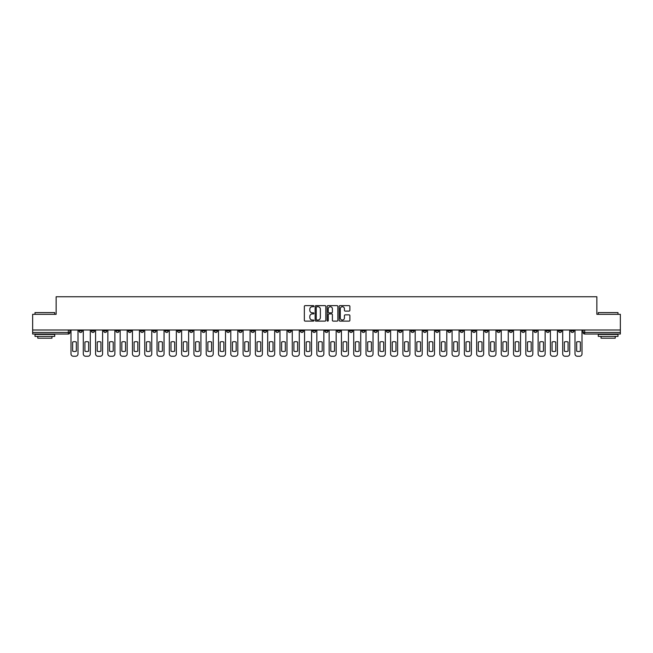 <?xml version="1.0" encoding="UTF-8"?>
<svg xmlns="http://www.w3.org/2000/svg" width="653" height="653" viewBox="0 0 653 653"><rect width="100%" height="100%" fill="white"/><g stroke="black" fill="none" stroke-linecap="round" stroke-linejoin="round"><path stroke-width="0.98" d="M313.889 306.184A0.539 0.539 0 0 0 313.35 305.645L305.131 305.645A0.775 0.775 0 0 0 304.355 306.42L304.355 320.337A0.775 0.775 0 0 0 305.131 321.113L313.35 321.113A0.539 0.539 0 0 0 313.889 320.574A0.539 0.539 0 0 0 313.35 320.035L312.289 320.035A2.473 2.473 0 0 1 309.816 317.554L309.816 316.395A2.473 2.473 0 0 1 312.289 313.922L313.35 313.922A0.539 0.539 0 0 0 313.889 313.383A0.539 0.539 0 0 0 313.35 312.836L312.289 312.836A2.473 2.473 0 0 1 309.816 310.363L309.816 309.204A2.473 2.473 0 0 1 312.289 306.73L313.35 306.73A0.539 0.539 0 0 0 313.889 306.184M484.73 330.01L484.73 330.875L487.889 330.875A1.575 1.575 0 0 1 486.305 332.45A1.575 1.575 0 0 1 484.73 330.875L484.73 330.01M410.974 330.01L410.974 330.875L414.124 330.875A1.575 1.575 0 0 1 412.549 332.45A1.575 1.575 0 0 1 410.974 330.875L410.974 330.01M398.681 330.01L398.681 330.875L401.832 330.875A1.575 1.575 0 0 1 400.256 332.45A1.575 1.575 0 0 1 398.681 330.875L398.681 330.01M324.925 330.01L324.925 330.875L328.075 330.875A1.575 1.575 0 0 1 326.5 332.45A1.575 1.575 0 0 1 324.925 330.875L324.925 330.01M312.632 330.01L312.632 330.875L315.783 330.875A1.575 1.575 0 0 1 314.207 332.45A1.575 1.575 0 0 1 312.632 330.875L312.632 330.01M300.339 330.01L300.339 330.875L303.49 330.875A1.575 1.575 0 0 1 301.915 332.45A1.575 1.575 0 0 1 300.339 330.875L300.339 330.01M275.754 330.01L275.754 330.875L278.904 330.875A1.575 1.575 0 0 1 277.329 332.45A1.575 1.575 0 0 1 275.754 330.875L275.754 330.01M251.168 330.875L251.168 330.01L251.168 330.875A1.575 1.575 0 0 0 252.744 332.45A1.575 1.575 0 0 1 251.168 330.875L254.319 330.875A1.575 1.575 0 0 1 252.744 332.45A1.575 1.575 0 0 0 254.319 330.875L254.319 330.01L254.319 330.875M238.876 330.875L238.876 330.01L238.876 330.875A1.575 1.575 0 0 0 240.451 332.45A1.575 1.575 0 0 1 238.876 330.875L242.026 330.875A1.575 1.575 0 0 1 240.451 332.45M226.583 330.875L226.583 330.01L226.583 330.875A1.575 1.575 0 0 0 228.158 332.45A1.575 1.575 0 0 1 226.583 330.875L229.734 330.875A1.575 1.575 0 0 1 228.158 332.45A1.575 1.575 0 0 0 229.734 330.875L229.734 330.01L229.734 330.875M214.29 330.01L214.29 330.875L217.441 330.875A1.575 1.575 0 0 1 215.865 332.45A1.575 1.575 0 0 1 214.29 330.875L214.29 330.01M201.997 330.01L201.997 330.875L205.148 330.875A1.575 1.575 0 0 1 203.573 332.45A1.575 1.575 0 0 1 201.997 330.875L201.997 330.01M189.705 330.01L189.705 330.875L192.855 330.875A1.575 1.575 0 0 1 191.28 332.45A1.575 1.575 0 0 1 189.705 330.875L189.705 330.01M177.412 330.875L177.412 330.01L177.412 330.875A1.575 1.575 0 0 0 178.987 332.45A1.575 1.575 0 0 1 177.412 330.875L180.563 330.875A1.575 1.575 0 0 1 178.987 332.45M152.818 330.875L152.818 330.01L152.818 330.875A1.575 1.575 0 0 0 154.402 332.45A1.575 1.575 0 0 1 152.818 330.875L155.977 330.875A1.575 1.575 0 0 1 154.402 332.45A1.575 1.575 0 0 0 155.977 330.875L155.977 330.01L155.977 330.875M140.526 330.875L140.526 330.01L140.526 330.875A1.575 1.575 0 0 0 142.101 332.45A1.575 1.575 0 0 1 140.526 330.875L143.684 330.875A1.575 1.575 0 0 1 142.101 332.45A1.575 1.575 0 0 0 143.684 330.875L143.684 330.01L143.684 330.875M128.233 330.875L128.233 330.01L128.233 330.875A1.575 1.575 0 0 0 129.808 332.45A1.575 1.575 0 0 1 128.233 330.875L131.392 330.875A1.575 1.575 0 0 1 129.808 332.45A1.575 1.575 0 0 0 131.392 330.875L131.392 330.01L131.392 330.875M115.94 330.875L115.94 330.01L115.94 330.875A1.575 1.575 0 0 0 117.516 332.45A1.575 1.575 0 0 1 115.94 330.875L119.099 330.875A1.575 1.575 0 0 1 117.516 332.45M103.647 330.875L103.647 330.01L103.647 330.875A1.575 1.575 0 0 0 105.223 332.45A1.575 1.575 0 0 1 103.647 330.875L106.798 330.875A1.575 1.575 0 0 1 105.223 332.45A1.575 1.575 0 0 0 106.798 330.875L106.798 330.01L106.798 330.875M91.355 330.875L91.355 330.01L91.355 330.875A1.575 1.575 0 0 0 92.93 332.45A1.575 1.575 0 0 1 91.355 330.875L94.505 330.875A1.575 1.575 0 0 1 92.93 332.45A1.575 1.575 0 0 0 94.505 330.875L94.505 330.01L94.505 330.875M349.102 311.097A0.775 0.775 0 0 0 349.877 310.322L349.877 306.42A0.775 0.775 0 0 0 349.102 305.645L339.976 305.645A0.775 0.775 0 0 0 339.201 306.42L339.201 320.337A0.775 0.775 0 0 0 339.976 321.113L349.102 321.113A0.775 0.775 0 0 0 349.877 320.337L349.877 315.619A0.775 0.775 0 0 0 349.102 314.852L345.2 314.852A0.775 0.775 0 0 0 344.425 315.619L344.425 317.962A2.065 2.065 0 0 1 342.36 320.035A2.065 2.065 0 0 1 340.286 317.962L340.286 308.796A2.065 2.065 0 0 1 342.36 306.73A2.065 2.065 0 0 1 344.425 308.796L344.425 310.322A0.775 0.775 0 0 0 345.2 311.097L349.102 311.097M32.65 330.01L32.65 314.322L56.134 314.322L56.134 296.756L596.866 296.756L596.866 314.322L620.35 314.322L620.35 330.01L32.65 330.01L32.65 332.45L69.92 332.45L69.92 330.01M325.823 306.42A0.775 0.775 0 0 0 325.047 305.645L315.921 305.645A0.775 0.775 0 0 0 315.146 306.42L315.146 320.337A0.775 0.775 0 0 0 315.921 321.113L325.047 321.113A0.775 0.775 0 0 0 325.823 320.337L325.823 306.42M327.953 305.645L337.079 305.645A0.775 0.775 0 0 1 337.854 306.42L337.854 320.337A0.775 0.775 0 0 1 337.079 321.113L333.169 321.113A0.775 0.775 0 0 1 332.401 320.337L332.401 314.697A0.775 0.775 0 0 0 331.626 313.922L329.03 313.922A0.775 0.775 0 0 0 328.263 314.697L328.263 320.574A0.539 0.539 0 0 1 327.716 321.113A0.539 0.539 0 0 1 327.177 320.574L327.177 306.42A0.775 0.775 0 0 1 327.953 305.645M583.08 330.01L583.08 332.45L620.35 332.45L620.35 334.026L584.655 334.026A1.575 1.575 0 0 1 583.08 332.45A1.575 1.575 0 0 0 584.655 334.026L584.655 330.01M620.35 330.01L620.35 332.45M69.92 332.45A1.575 1.575 0 0 1 68.345 334.026L32.65 334.026L32.65 332.45M573.938 330.01L573.938 330.875A1.575 1.575 0 0 1 572.363 332.45A1.575 1.575 0 0 1 570.787 330.875L573.938 330.875M570.787 330.01L570.787 330.875M561.645 330.01L561.645 330.875A1.575 1.575 0 0 1 560.07 332.45A1.575 1.575 0 0 1 558.495 330.875L561.645 330.875M558.495 330.01L558.495 330.875M549.353 330.875L549.353 330.01L549.353 330.875A1.575 1.575 0 0 1 547.777 332.45A1.575 1.575 0 0 1 546.202 330.875L549.353 330.875A1.575 1.575 0 0 1 547.777 332.45M546.202 330.01L546.202 330.875M537.06 330.01L537.06 330.875A1.575 1.575 0 0 1 535.484 332.45A1.575 1.575 0 0 1 533.901 330.875A1.575 1.575 0 0 0 535.484 332.45M533.901 330.01L533.901 330.875L537.06 330.875M524.767 330.01L524.767 330.875A1.575 1.575 0 0 1 523.192 332.45A1.575 1.575 0 0 1 521.608 330.875L524.767 330.875A1.575 1.575 0 0 1 523.192 332.45M521.608 330.01L521.608 330.875M512.474 330.01L512.474 330.875A1.575 1.575 0 0 1 510.899 332.45A1.575 1.575 0 0 1 509.316 330.875A1.575 1.575 0 0 0 510.899 332.45M509.316 330.01L509.316 330.875L512.474 330.875M500.182 330.01L500.182 330.875A1.575 1.575 0 0 1 498.598 332.45A1.575 1.575 0 0 1 497.023 330.875L500.182 330.875M497.023 330.01L497.023 330.875M487.889 330.01L487.889 330.875A1.575 1.575 0 0 1 486.305 332.45M475.588 330.01L475.588 330.875A1.575 1.575 0 0 1 474.013 332.45A1.575 1.575 0 0 1 472.437 330.875L475.588 330.875M472.437 330.01L472.437 330.875M463.295 330.01L463.295 330.875A1.575 1.575 0 0 1 461.72 332.45A1.575 1.575 0 0 1 460.145 330.875L463.295 330.875M460.145 330.01L460.145 330.875M451.003 330.01L451.003 330.875A1.575 1.575 0 0 1 449.427 332.45A1.575 1.575 0 0 1 447.852 330.875A1.575 1.575 0 0 0 449.427 332.45M447.852 330.01L447.852 330.875L451.003 330.875M438.71 330.01L438.71 330.875A1.575 1.575 0 0 1 437.135 332.45A1.575 1.575 0 0 1 435.559 330.875L438.71 330.875M435.559 330.01L435.559 330.875M426.417 330.01L426.417 330.875A1.575 1.575 0 0 1 424.842 332.45A1.575 1.575 0 0 1 423.266 330.875L426.417 330.875M423.266 330.01L423.266 330.875M414.124 330.01L414.124 330.875M401.832 330.01L401.832 330.875L401.832 330.01M389.539 330.01L389.539 330.875A1.575 1.575 0 0 1 387.964 332.45A1.575 1.575 0 0 1 386.388 330.875L389.539 330.875M386.388 330.01L386.388 330.875M377.246 330.01L377.246 330.875A1.575 1.575 0 0 1 375.671 332.45A1.575 1.575 0 0 1 374.096 330.875L377.246 330.875M374.096 330.01L374.096 330.875M364.954 330.01L364.954 330.875A1.575 1.575 0 0 1 363.378 332.45A1.575 1.575 0 0 1 361.803 330.875L364.954 330.875M361.803 330.01L361.803 330.875M352.661 330.01L352.661 330.875A1.575 1.575 0 0 1 351.085 332.45A1.575 1.575 0 0 1 349.51 330.875L352.661 330.875M349.51 330.01L349.51 330.875M340.368 330.01L340.368 330.875A1.575 1.575 0 0 1 338.793 332.45A1.575 1.575 0 0 1 337.217 330.875L340.368 330.875M337.217 330.01L337.217 330.875M328.075 330.01L328.075 330.875A1.575 1.575 0 0 1 326.5 332.45M315.783 330.01L315.783 330.875M303.49 330.875L303.49 330.01L303.49 330.875A1.575 1.575 0 0 1 301.915 332.45M291.197 330.01L291.197 330.875A1.575 1.575 0 0 1 289.622 332.45A1.575 1.575 0 0 1 288.046 330.875A1.575 1.575 0 0 0 289.622 332.45A1.575 1.575 0 0 0 291.197 330.875L288.046 330.875L288.046 330.01M278.904 330.875L278.904 330.01L278.904 330.875A1.575 1.575 0 0 1 277.329 332.45M266.612 330.01L266.612 330.875A1.575 1.575 0 0 1 265.036 332.45A1.575 1.575 0 0 1 263.461 330.875A1.575 1.575 0 0 0 265.036 332.45M263.461 330.01L263.461 330.875L266.612 330.875M242.026 330.01L242.026 330.875L242.026 330.01M217.441 330.875L217.441 330.01L217.441 330.875A1.575 1.575 0 0 1 215.865 332.45M205.148 330.875L205.148 330.01L205.148 330.875A1.575 1.575 0 0 1 203.573 332.45M192.855 330.875L192.855 330.01L192.855 330.875A1.575 1.575 0 0 1 191.28 332.45M180.563 330.01L180.563 330.875L180.563 330.01M168.27 330.875L168.27 330.01L168.27 330.875A1.575 1.575 0 0 1 166.695 332.45A1.575 1.575 0 0 1 165.111 330.875L168.27 330.875A1.575 1.575 0 0 1 166.695 332.45M165.111 330.01L165.111 330.875M119.099 330.01L119.099 330.875L119.099 330.01M82.213 330.01L82.213 330.875A1.575 1.575 0 0 1 80.637 332.45A1.575 1.575 0 0 1 79.062 330.875A1.575 1.575 0 0 0 80.637 332.45A1.575 1.575 0 0 0 82.213 330.875L82.213 330.01M79.062 330.01L79.062 330.875L82.213 330.875M316.77 306.73A0.539 0.539 0 0 0 316.232 307.269L316.232 319.488A0.539 0.539 0 0 0 316.77 320.035L317.897 320.035A2.473 2.473 0 0 0 320.37 317.554L320.37 309.204A2.473 2.473 0 0 0 317.897 306.73L316.77 306.73M332.401 308.836A2.065 2.065 0 0 0 330.328 306.763A2.065 2.065 0 0 0 328.263 308.836L328.263 312.069A0.775 0.775 0 0 0 329.03 312.836L331.626 312.836A0.775 0.775 0 0 0 332.401 312.069L332.401 308.836M72.638 342.033L72.638 351.159A4.922 4.922 0 0 0 76.344 351.159A4.922 4.922 0 0 1 72.638 351.159L72.638 342.033A4.922 4.922 0 0 1 76.344 342.033L76.344 351.159L76.344 342.033M70.989 353.885L70.989 330.01L70.989 353.885A2.367 2.367 0 0 0 73.348 356.244L75.634 356.244A2.367 2.367 0 0 0 78.001 353.885L78.001 330.01L78.001 353.885M73.348 356.244L75.634 356.244M84.931 342.033L84.931 351.159L84.931 342.033A4.922 4.922 0 0 1 88.637 342.033L88.637 351.159A4.922 4.922 0 0 1 84.931 351.159M83.282 353.885L83.282 330.01L83.282 353.885A2.367 2.367 0 0 0 85.641 356.244L87.926 356.244A2.367 2.367 0 0 0 90.294 353.885L90.294 330.01L90.294 353.885M97.232 342.033L97.232 351.159A4.922 4.922 0 0 0 100.929 351.159A4.922 4.922 0 0 1 97.232 351.159L97.232 342.033A4.922 4.922 0 0 1 100.929 342.033L100.929 351.159L100.929 342.033M95.575 353.885L95.575 330.01L95.575 353.885A2.367 2.367 0 0 0 97.934 356.244L100.219 356.244A2.367 2.367 0 0 0 102.586 353.885L102.586 330.01L102.586 353.885M88.637 342.033L88.637 351.159M85.641 356.244L87.926 356.244M97.934 356.244L100.219 356.244M35.017 312.591L54.713 312.591L35.017 312.591L35.017 314.322M54.713 336.393L35.017 336.393L35.017 334.418L54.713 334.418L54.713 336.393M51.954 336.393L51.954 338.205L37.776 338.205L37.776 336.393M598.287 312.591L617.983 312.591L598.287 312.591L598.287 314.322M617.983 336.393L598.287 336.393L598.287 334.418L617.983 334.418L617.983 336.393M615.224 336.393L615.224 338.205L601.046 338.205L601.046 336.393M109.524 342.033L109.524 351.159L109.524 342.033A4.922 4.922 0 0 1 113.222 342.033L113.222 351.159A4.922 4.922 0 0 1 109.524 351.159M107.867 353.885L107.867 330.01L107.867 353.885A2.367 2.367 0 0 0 110.226 356.244L112.512 356.244A2.367 2.367 0 0 0 114.879 353.885L114.879 330.01L114.879 353.885M121.817 342.033L121.817 351.159L121.817 342.033A4.922 4.922 0 0 1 125.515 342.033A4.922 4.922 0 0 0 121.817 342.033M125.515 351.159L125.515 342.033L125.515 351.159A4.922 4.922 0 0 1 121.817 351.159M120.16 353.885L120.16 330.01L120.16 353.885A2.367 2.367 0 0 0 122.519 356.244L124.805 356.244A2.367 2.367 0 0 0 127.172 353.885L127.172 330.01L127.172 353.885M134.11 342.033L134.11 351.159A4.922 4.922 0 0 0 137.807 351.159A4.922 4.922 0 0 1 134.11 351.159L134.11 342.033A4.922 4.922 0 0 1 137.807 342.033A4.922 4.922 0 0 0 134.11 342.033M137.807 342.033L137.807 351.159L137.807 342.033M132.453 353.885L132.453 330.01L132.453 353.885A2.367 2.367 0 0 0 134.812 356.244L137.097 356.244A2.367 2.367 0 0 0 139.464 353.885L139.464 330.01L139.464 353.885M113.222 342.033L113.222 351.159M110.226 356.244L112.512 356.244M122.519 356.244L124.805 356.244M134.812 356.244L137.097 356.244M146.403 342.033L146.403 351.159L146.403 342.033A4.922 4.922 0 0 1 150.1 342.033L150.1 351.159A4.922 4.922 0 0 1 146.403 351.159M144.746 353.885L144.746 330.01L144.746 353.885A2.367 2.367 0 0 0 147.113 356.244L149.39 356.244A2.367 2.367 0 0 0 151.757 353.885L151.757 330.01L151.757 353.885M150.1 342.033L150.1 351.159M147.113 356.244L149.39 356.244M158.695 342.033L158.695 351.159A4.922 4.922 0 0 0 162.393 351.159A4.922 4.922 0 0 1 158.695 351.159L158.695 342.033A4.922 4.922 0 0 1 162.393 342.033A4.922 4.922 0 0 0 158.695 342.033M162.393 342.033L162.393 351.159L162.393 342.033M157.038 353.885L157.038 330.01L157.038 353.885A2.367 2.367 0 0 0 159.405 356.244L161.691 356.244A2.367 2.367 0 0 0 164.05 353.885L164.05 330.01L164.05 353.885M159.405 356.244L161.691 356.244M170.988 342.033L170.988 351.159L170.988 342.033A4.922 4.922 0 0 1 174.686 342.033L174.686 351.159A4.922 4.922 0 0 1 170.988 351.159M169.331 353.885L169.331 330.01L169.331 353.885A2.367 2.367 0 0 0 171.698 356.244L173.984 356.244A2.367 2.367 0 0 0 176.343 353.885L176.343 330.01L176.343 353.885M174.686 342.033L174.686 351.159M171.698 356.244L173.984 356.244M183.281 342.033L183.281 351.159L183.281 342.033A4.922 4.922 0 0 1 186.978 342.033L186.978 351.159A4.922 4.922 0 0 1 183.281 351.159M181.624 353.885L181.624 330.01L181.624 353.885A2.367 2.367 0 0 0 183.991 356.244L186.276 356.244A2.367 2.367 0 0 0 188.635 353.885L188.635 330.01L188.635 353.885M186.978 342.033L186.978 351.159M183.991 356.244L186.276 356.244M195.573 342.033L195.573 351.159L195.573 342.033A4.922 4.922 0 0 1 199.279 342.033A4.922 4.922 0 0 0 195.573 342.033M199.279 351.159L199.279 342.033L199.279 351.159A4.922 4.922 0 0 1 195.573 351.159M193.917 353.885L193.917 330.01L193.917 353.885A2.367 2.367 0 0 0 196.284 356.244L198.569 356.244A2.367 2.367 0 0 0 200.928 353.885L200.928 330.01L200.928 353.885M207.866 342.033L207.866 351.159L207.866 342.033A4.922 4.922 0 0 1 211.572 342.033A4.922 4.922 0 0 0 207.866 342.033M211.572 351.159L211.572 342.033L211.572 351.159A4.922 4.922 0 0 1 207.866 351.159M206.209 353.885L206.209 330.01L206.209 353.885A2.367 2.367 0 0 0 208.576 356.244L210.862 356.244A2.367 2.367 0 0 0 213.221 353.885L213.221 330.01L213.221 353.885M220.159 342.033L220.159 351.159A4.922 4.922 0 0 0 223.865 351.159A4.922 4.922 0 0 1 220.159 351.159L220.159 342.033A4.922 4.922 0 0 1 223.865 342.033A4.922 4.922 0 0 0 220.159 342.033M223.865 342.033L223.865 351.159L223.865 342.033M218.502 353.885L218.502 330.01L218.502 353.885A2.367 2.367 0 0 0 220.869 356.244L223.155 356.244A2.367 2.367 0 0 0 225.514 353.885L225.514 330.01L225.514 353.885M232.452 342.033L232.452 351.159A4.922 4.922 0 0 0 236.157 351.159A4.922 4.922 0 0 1 232.452 351.159L232.452 342.033A4.922 4.922 0 0 1 236.157 342.033L236.157 351.159L236.157 342.033M230.795 353.885L230.795 330.01L230.795 353.885A2.367 2.367 0 0 0 233.162 356.244L235.447 356.244A2.367 2.367 0 0 0 237.806 353.885L237.806 330.01L237.806 353.885M244.744 342.033L244.744 351.159A4.922 4.922 0 0 0 248.45 351.159A4.922 4.922 0 0 1 244.744 351.159L244.744 342.033A4.922 4.922 0 0 1 248.45 342.033L248.45 351.159L248.45 342.033M243.087 353.885L243.087 330.01L243.087 353.885A2.367 2.367 0 0 0 245.455 356.244L247.74 356.244A2.367 2.367 0 0 0 250.099 353.885L250.099 330.01L250.099 353.885M257.037 342.033L257.037 351.159L257.037 342.033A4.922 4.922 0 0 1 260.743 342.033A4.922 4.922 0 0 0 257.037 342.033M260.743 351.159L260.743 342.033L260.743 351.159A4.922 4.922 0 0 1 257.037 351.159M255.38 353.885L255.38 330.01L255.38 353.885A2.367 2.367 0 0 0 257.747 356.244L260.033 356.244A2.367 2.367 0 0 0 262.392 353.885L262.392 330.01L262.392 353.885M196.284 356.244L198.569 356.244M208.576 356.244L210.862 356.244M220.869 356.244L223.155 356.244M233.162 356.244L235.447 356.244M245.455 356.244L247.74 356.244M257.747 356.244L260.033 356.244M269.33 342.033L269.33 351.159A4.922 4.922 0 0 0 273.036 351.159A4.922 4.922 0 0 1 269.33 351.159L269.33 342.033A4.922 4.922 0 0 1 273.036 342.033L273.036 351.159L273.036 342.033M267.673 353.885L267.673 330.01L267.673 353.885A2.367 2.367 0 0 0 270.04 356.244L272.325 356.244A2.367 2.367 0 0 0 274.684 353.885L274.684 330.01L274.684 353.885M270.04 356.244L272.325 356.244M281.623 342.033L281.623 351.159L281.623 342.033A4.922 4.922 0 0 1 285.328 342.033A4.922 4.922 0 0 0 281.623 342.033M285.328 351.159L285.328 342.033L285.328 351.159A4.922 4.922 0 0 1 281.623 351.159M279.966 353.885L279.966 330.01L279.966 353.885A2.367 2.367 0 0 0 282.333 356.244L284.618 356.244A2.367 2.367 0 0 0 286.977 353.885L286.977 330.01L286.977 353.885M282.333 356.244L284.618 356.244M293.915 342.033L293.915 351.159A4.922 4.922 0 0 0 297.621 351.159A4.922 4.922 0 0 1 293.915 351.159L293.915 342.033A4.922 4.922 0 0 1 297.621 342.033L297.621 351.159L297.621 342.033M292.258 353.885L292.258 330.01L292.258 353.885A2.367 2.367 0 0 0 294.625 356.244L296.911 356.244A2.367 2.367 0 0 0 299.278 353.885L299.278 330.01L299.278 353.885M294.625 356.244L296.911 356.244M306.208 342.033L306.208 351.159L306.208 342.033A4.922 4.922 0 0 1 309.914 342.033A4.922 4.922 0 0 0 306.208 342.033M309.914 351.159L309.914 342.033L309.914 351.159A4.922 4.922 0 0 1 306.208 351.159M304.551 353.885L304.551 330.01L304.551 353.885A2.367 2.367 0 0 0 306.918 356.244L309.204 356.244A2.367 2.367 0 0 0 311.571 353.885L311.571 330.01L311.571 353.885M306.918 356.244L309.204 356.244M318.501 342.033L318.501 351.159A4.922 4.922 0 0 0 322.207 351.159A4.922 4.922 0 0 1 318.501 351.159L318.501 342.033A4.922 4.922 0 0 1 322.207 342.033L322.207 351.159L322.207 342.033M316.844 353.885L316.844 330.01L316.844 353.885A2.367 2.367 0 0 0 319.211 356.244L321.496 356.244A2.367 2.367 0 0 0 323.864 353.885L323.864 330.01L323.864 353.885M319.211 356.244L321.496 356.244M330.793 342.033L330.793 351.159L330.793 342.033A4.922 4.922 0 0 1 334.499 342.033A4.922 4.922 0 0 0 330.793 342.033M334.499 351.159L334.499 342.033L334.499 351.159A4.922 4.922 0 0 1 330.793 351.159M329.136 353.885L329.136 330.01L329.136 353.885A2.367 2.367 0 0 0 331.504 356.244L333.789 356.244A2.367 2.367 0 0 0 336.156 353.885L336.156 330.01L336.156 353.885M331.504 356.244L333.789 356.244M343.086 342.033L343.086 351.159A4.922 4.922 0 0 0 346.792 351.159A4.922 4.922 0 0 1 343.086 351.159L343.086 342.033A4.922 4.922 0 0 1 346.792 342.033L346.792 351.159L346.792 342.033M341.429 353.885L341.429 330.01L341.429 353.885A2.367 2.367 0 0 0 343.796 356.244L346.082 356.244A2.367 2.367 0 0 0 348.449 353.885L348.449 330.01L348.449 353.885M343.796 356.244L346.082 356.244M355.379 342.033L355.379 351.159L355.379 342.033A4.922 4.922 0 0 1 359.085 342.033A4.922 4.922 0 0 0 355.379 342.033M359.085 351.159L359.085 342.033L359.085 351.159A4.922 4.922 0 0 1 355.379 351.159M353.722 353.885L353.722 330.01L353.722 353.885A2.367 2.367 0 0 0 356.089 356.244L358.375 356.244A2.367 2.367 0 0 0 360.742 353.885L360.742 330.01L360.742 353.885M356.089 356.244L358.375 356.244M367.672 342.033L367.672 351.159L367.672 342.033A4.922 4.922 0 0 1 371.377 342.033A4.922 4.922 0 0 0 367.672 342.033M371.377 351.159L371.377 342.033L371.377 351.159A4.922 4.922 0 0 1 367.672 351.159M366.023 353.885L366.023 330.01L366.023 353.885A2.367 2.367 0 0 0 368.382 356.244L370.667 356.244A2.367 2.367 0 0 0 373.034 353.885L373.034 330.01L373.034 353.885M368.382 356.244L370.667 356.244M379.964 342.033L379.964 351.159L379.964 342.033A4.922 4.922 0 0 1 383.67 342.033L383.67 351.159A4.922 4.922 0 0 1 379.964 351.159M378.316 353.885L378.316 330.01L378.316 353.885A2.367 2.367 0 0 0 380.675 356.244L382.96 356.244A2.367 2.367 0 0 0 385.327 353.885L385.327 330.01L385.327 353.885M383.67 342.033L383.67 351.159M380.675 356.244L382.96 356.244M392.257 342.033L392.257 351.159L392.257 342.033A4.922 4.922 0 0 1 395.963 342.033L395.963 351.159A4.922 4.922 0 0 1 392.257 351.159M390.608 353.885L390.608 330.01L390.608 353.885A2.367 2.367 0 0 0 392.967 356.244L395.253 356.244A2.367 2.367 0 0 0 397.62 353.885L397.62 330.01L397.62 353.885M395.963 342.033L395.963 351.159M392.967 356.244L395.253 356.244M404.55 342.033L404.55 351.159L404.55 342.033A4.922 4.922 0 0 1 408.256 342.033A4.922 4.922 0 0 0 404.55 342.033M408.256 351.159L408.256 342.033L408.256 351.159A4.922 4.922 0 0 1 404.55 351.159M402.901 353.885L402.901 330.01L402.901 353.885A2.367 2.367 0 0 0 405.26 356.244L407.545 356.244A2.367 2.367 0 0 0 409.913 353.885L409.913 330.01L409.913 353.885M405.26 356.244L407.545 356.244M416.843 342.033L416.843 351.159L416.843 342.033A4.922 4.922 0 0 1 420.548 342.033L420.548 351.159A4.922 4.922 0 0 1 416.843 351.159M415.194 353.885L415.194 330.01L415.194 353.885A2.367 2.367 0 0 0 417.553 356.244L419.838 356.244A2.367 2.367 0 0 0 422.205 353.885L422.205 330.01L422.205 353.885M420.548 342.033L420.548 351.159M417.553 356.244L419.838 356.244M429.135 342.033L429.135 351.159A4.922 4.922 0 0 0 432.841 351.159A4.922 4.922 0 0 1 429.135 351.159L429.135 342.033A4.922 4.922 0 0 1 432.841 342.033A4.922 4.922 0 0 0 429.135 342.033M432.841 342.033L432.841 351.159L432.841 342.033M427.486 353.885L427.486 330.01L427.486 353.885A2.367 2.367 0 0 0 429.845 356.244L432.131 356.244A2.367 2.367 0 0 0 434.498 353.885L434.498 330.01L434.498 353.885M429.845 356.244L432.131 356.244M441.428 342.033L441.428 351.159A4.922 4.922 0 0 0 445.134 351.159A4.922 4.922 0 0 1 441.428 351.159L441.428 342.033A4.922 4.922 0 0 1 445.134 342.033A4.922 4.922 0 0 0 441.428 342.033M445.134 342.033L445.134 351.159L445.134 342.033M439.779 353.885L439.779 330.01L439.779 353.885A2.367 2.367 0 0 0 442.138 356.244L444.424 356.244A2.367 2.367 0 0 0 446.791 353.885L446.791 330.01L446.791 353.885M442.138 356.244L444.424 356.244M453.721 342.033L453.721 351.159A4.922 4.922 0 0 0 457.426 351.159A4.922 4.922 0 0 1 453.721 351.159L453.721 342.033A4.922 4.922 0 0 1 457.426 342.033A4.922 4.922 0 0 0 453.721 342.033M457.426 342.033L457.426 351.159L457.426 342.033M452.072 353.885L452.072 330.01L452.072 353.885A2.367 2.367 0 0 0 454.431 356.244L456.716 356.244A2.367 2.367 0 0 0 459.083 353.885L459.083 330.01L459.083 353.885M454.431 356.244L456.716 356.244M466.022 342.033L466.022 351.159A4.922 4.922 0 0 0 469.719 351.159A4.922 4.922 0 0 1 466.022 351.159L466.022 342.033A4.922 4.922 0 0 1 469.719 342.033A4.922 4.922 0 0 0 466.022 342.033M469.719 342.033L469.719 351.159L469.719 342.033M464.365 353.885L464.365 330.01L464.365 353.885A2.367 2.367 0 0 0 466.724 356.244L469.009 356.244A2.367 2.367 0 0 0 471.376 353.885L471.376 330.01L471.376 353.885M466.724 356.244L469.009 356.244M478.314 342.033L478.314 351.159A4.922 4.922 0 0 0 482.012 351.159A4.922 4.922 0 0 1 478.314 351.159L478.314 342.033A4.922 4.922 0 0 1 482.012 342.033A4.922 4.922 0 0 0 478.314 342.033M482.012 342.033L482.012 351.159L482.012 342.033M476.657 353.885L476.657 330.01L476.657 353.885A2.367 2.367 0 0 0 479.016 356.244L481.302 356.244A2.367 2.367 0 0 0 483.669 353.885L483.669 330.01L483.669 353.885M479.016 356.244L481.302 356.244M490.607 342.033L490.607 351.159A4.922 4.922 0 0 0 494.305 351.159A4.922 4.922 0 0 1 490.607 351.159L490.607 342.033A4.922 4.922 0 0 1 494.305 342.033A4.922 4.922 0 0 0 490.607 342.033M494.305 342.033L494.305 351.159L494.305 342.033M488.95 353.885L488.95 330.01L488.95 353.885A2.367 2.367 0 0 0 491.309 356.244L493.595 356.244A2.367 2.367 0 0 0 495.962 353.885L495.962 330.01L495.962 353.885M491.309 356.244L493.595 356.244M502.9 342.033L502.9 351.159A4.922 4.922 0 0 0 506.597 351.159A4.922 4.922 0 0 1 502.9 351.159L502.9 342.033A4.922 4.922 0 0 1 506.597 342.033A4.922 4.922 0 0 0 502.9 342.033M506.597 342.033L506.597 351.159L506.597 342.033M501.243 353.885L501.243 330.01L501.243 353.885A2.367 2.367 0 0 0 503.61 356.244L505.887 356.244A2.367 2.367 0 0 0 508.254 353.885L508.254 330.01L508.254 353.885M503.61 356.244L505.887 356.244M515.193 342.033L515.193 351.159A4.922 4.922 0 0 0 518.89 351.159A4.922 4.922 0 0 1 515.193 351.159L515.193 342.033A4.922 4.922 0 0 1 518.89 342.033A4.922 4.922 0 0 0 515.193 342.033M518.89 342.033L518.89 351.159L518.89 342.033M513.536 353.885L513.536 330.01L513.536 353.885A2.367 2.367 0 0 0 515.903 356.244L518.188 356.244A2.367 2.367 0 0 0 520.547 353.885L520.547 330.01L520.547 353.885M515.903 356.244L518.188 356.244M527.485 342.033L527.485 351.159A4.922 4.922 0 0 0 531.183 351.159A4.922 4.922 0 0 1 527.485 351.159L527.485 342.033A4.922 4.922 0 0 1 531.183 342.033A4.922 4.922 0 0 0 527.485 342.033M531.183 342.033L531.183 351.159L531.183 342.033M525.828 353.885L525.828 330.01L525.828 353.885A2.367 2.367 0 0 0 528.195 356.244L530.481 356.244A2.367 2.367 0 0 0 532.84 353.885L532.84 330.01L532.84 353.885M528.195 356.244L530.481 356.244M539.778 342.033L539.778 351.159A4.922 4.922 0 0 0 543.476 351.159A4.922 4.922 0 0 1 539.778 351.159L539.778 342.033A4.922 4.922 0 0 1 543.476 342.033A4.922 4.922 0 0 0 539.778 342.033M543.476 342.033L543.476 351.159L543.476 342.033M538.121 353.885L538.121 330.01L538.121 353.885A2.367 2.367 0 0 0 540.488 356.244L542.774 356.244A2.367 2.367 0 0 0 545.133 353.885L545.133 330.01L545.133 353.885M540.488 356.244L542.774 356.244M552.071 342.033L552.071 351.159A4.922 4.922 0 0 0 555.768 351.159A4.922 4.922 0 0 1 552.071 351.159L552.071 342.033A4.922 4.922 0 0 1 555.768 342.033A4.922 4.922 0 0 0 552.071 342.033M555.768 342.033L555.768 351.159L555.768 342.033M550.414 353.885L550.414 330.01L550.414 353.885A2.367 2.367 0 0 0 552.781 356.244L555.066 356.244A2.367 2.367 0 0 0 557.425 353.885L557.425 330.01L557.425 353.885M552.781 356.244L555.066 356.244M564.363 342.033L564.363 351.159A4.922 4.922 0 0 0 568.069 351.159A4.922 4.922 0 0 1 564.363 351.159L564.363 342.033A4.922 4.922 0 0 1 568.069 342.033A4.922 4.922 0 0 0 564.363 342.033M568.069 342.033L568.069 351.159L568.069 342.033M562.706 353.885L562.706 330.01L562.706 353.885A2.367 2.367 0 0 0 565.074 356.244L567.359 356.244A2.367 2.367 0 0 0 569.718 353.885L569.718 330.01L569.718 353.885M565.074 356.244L567.359 356.244M576.656 342.033L576.656 351.159A4.922 4.922 0 0 0 580.362 351.159A4.922 4.922 0 0 1 576.656 351.159L576.656 342.033A4.922 4.922 0 0 1 580.362 342.033A4.922 4.922 0 0 0 576.656 342.033M580.362 342.033L580.362 351.159L580.362 342.033M574.999 353.885L574.999 330.01L574.999 353.885A2.367 2.367 0 0 0 577.366 356.244L579.652 356.244A2.367 2.367 0 0 0 582.011 353.885L582.011 330.01L582.011 353.885M577.366 356.244L579.652 356.244M68.345 330.01L68.345 334.026M54.713 314.322L54.713 312.591M617.983 314.322L617.983 312.591"/></g></svg>
